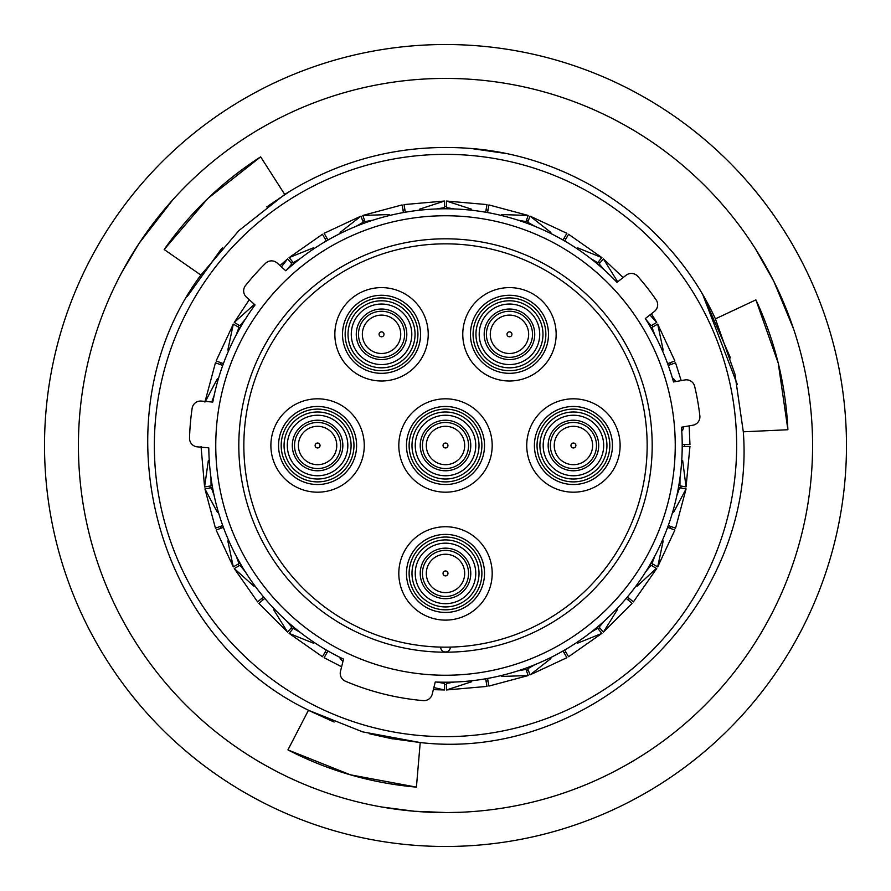 <?xml version="1.0" encoding="UTF-8"?>
<svg xmlns="http://www.w3.org/2000/svg" width="891" height="891" viewBox="0 0 891 891"><rect width="100%" height="100%" fill="white"/><g stroke="black" fill="none" stroke-linecap="round" stroke-linejoin="round"><path stroke-width="1.34" d="M340.485 671.313A8.52 8.52 0 0 0 345.43 681.225A256.085 256.085 0 0 0 423.192 700.616A8.52 8.52 0 0 0 432.213 694.178L435.254 681.994A236.716 236.716 0 0 0 681.504 427.212L692.875 425.207A8.52 8.52 0 0 0 699.858 415.83A256.085 256.085 0 0 0 694.668 386.382A8.52 8.52 0 0 0 684.889 379.956L673.529 381.961A236.716 236.716 0 0 0 645.296 318.555L654.395 311.449A8.52 8.52 0 0 0 656.155 299.888A256.085 256.085 0 0 0 637.744 276.333A8.52 8.52 0 0 0 626.106 275.241L617.006 282.347A236.716 236.716 0 0 0 285.788 270.786L277.212 263.057A8.52 8.52 0 0 0 265.518 263.335A256.085 256.085 0 0 0 245.515 285.543A8.52 8.52 0 0 0 246.473 297.204L255.049 304.934A236.716 236.716 0 0 0 212.804 402.075L201.299 401.073A8.52 8.52 0 0 0 192.133 408.323A256.085 256.085 0 0 0 189.527 438.105A8.52 8.52 0 0 0 197.301 446.848L208.795 447.85A236.716 236.716 0 0 0 343.525 659.117L340.485 671.313M238.81 445.5A206.69 206.69 0 0 1 445.5 238.81A206.69 206.69 0 0 1 652.19 445.5A206.69 206.69 0 0 1 445.5 652.19A206.69 206.69 0 0 1 238.81 445.5M675.244 445.5A229.744 229.744 0 0 1 445.5 675.244A229.744 229.744 0 0 1 215.756 445.5A229.744 229.744 0 0 1 445.5 215.756A229.744 229.744 0 0 1 675.244 445.5M684.633 444.531A239.133 239.133 0 0 1 684.633 445.5A239.133 239.133 0 0 1 684.633 446.469M681.17 486.074A239.133 239.133 0 0 1 680.835 487.978M670.544 526.381A239.133 239.133 0 0 1 669.876 528.196M653.081 564.226A239.133 239.133 0 0 1 652.112 565.908M629.313 598.474A239.133 239.133 0 0 1 628.066 599.955M599.955 628.066A239.133 239.133 0 0 1 598.474 629.313M565.908 652.112A239.133 239.133 0 0 1 564.226 653.081M528.196 669.876A239.133 239.133 0 0 1 526.381 670.544M487.978 680.835A239.133 239.133 0 0 1 486.074 681.17M446.469 684.633A239.133 239.133 0 0 1 444.531 684.633M326.774 653.081A239.133 239.133 0 0 1 325.092 652.112M292.526 629.313A239.133 239.133 0 0 1 291.045 628.066M262.934 599.955A239.133 239.133 0 0 1 261.687 598.474M238.888 565.908A239.133 239.133 0 0 1 237.919 564.226M221.124 528.196A239.133 239.133 0 0 1 220.456 526.381M210.165 487.978A239.133 239.133 0 0 1 209.831 486.074M736.645 445.5A291.145 291.145 0 0 1 445.5 736.645A291.145 291.145 0 0 1 154.355 445.5A291.145 291.145 0 0 1 445.5 154.355A291.145 291.145 0 0 1 736.645 445.5M220.456 364.619A239.133 239.133 0 0 1 221.124 362.804M237.919 326.774A239.133 239.133 0 0 1 238.888 325.092M291.045 262.934A239.133 239.133 0 0 1 292.526 261.687M325.092 238.888A239.133 239.133 0 0 1 326.774 237.919M362.804 221.124A239.133 239.133 0 0 1 364.619 220.456M403.022 210.165A239.133 239.133 0 0 1 404.926 209.831M444.531 206.367A239.133 239.133 0 0 1 446.469 206.367M486.074 209.831A239.133 239.133 0 0 1 487.978 210.165M526.381 220.456A239.133 239.133 0 0 1 528.196 221.124M564.226 237.919A239.133 239.133 0 0 1 565.908 238.888M598.474 261.687A239.133 239.133 0 0 1 599.955 262.934M652.112 325.092A239.133 239.133 0 0 1 653.081 326.774M669.876 362.804A239.133 239.133 0 0 1 670.544 364.619M487.644 678.942L488.836 685.714M627.843 597.237L633.39 601.893L656.723 568.569L651.031 565.284L645.808 571.632M680.022 477.632L679.944 485.851L686.048 486.931L682.695 460.77M678.452 487.555L679.61 487.767L676.87 495.519M654.885 555.906L652 563.602L657.692 566.888L663.171 540.971M650.018 564.694L651.031 565.284M604.499 620.86L599.153 627.119L598.719 626.596M596.914 627.453L597.672 628.355L590.588 632.532M534.934 664.664L527.773 668.718L527.539 668.083M525.545 668.261L525.957 669.375L517.871 670.878M454.577 682.038L446.469 683.397L446.469 682.205M444.531 682.205L444.531 683.397L436.423 682.038M300.412 632.532L293.328 628.355L293.763 627.843M292.604 626.206L291.847 627.119L286.501 620.86M245.192 571.632L239.969 565.284L240.548 564.95M240.013 563.012L239 563.602L236.115 555.906M214.13 495.519L211.39 487.767L212.058 487.644M212.214 485.651L211.056 485.851L210.978 477.632M217.382 378.72L205.609 401.039M223.396 363.628L216.112 360.978L233.308 324.112L227.829 350.029M253.98 304.733L234.277 322.431L249.257 299.721M292.281 264.404L291.847 263.881L286.501 270.14M291.847 263.881L287.626 258.858L281.433 266.866M313.677 247.72L289.107 257.61L293.328 262.645L300.412 258.468M356.066 226.336L363.227 222.282L360.978 216.112L340.128 232.44M389.278 214.553L362.804 215.444L402.097 204.919M405.349 212.214L404.002 204.585L444.531 201.043L419.349 209.251M471.651 209.251L446.469 201.043L486.998 204.585M517.871 220.122L525.957 221.625L528.196 215.455L501.722 214.553M550.872 232.44L530.022 216.112L566.888 233.308M564.694 240.982L568.569 234.277L601.893 257.61L577.323 247.72M617.385 281.333L603.385 258.858L599.153 263.881L604.499 270.14M650.452 326.05L651.031 325.716L645.808 319.368M651.432 313.766L656.723 322.431L649.907 314.946M663.171 350.029L657.692 324.112L674.888 360.978L667.604 363.628M675.734 381.571L673.618 378.72M682.695 430.23L683.72 426.822M689.589 444.531L682.205 444.531M668.261 365.455L675.2 362.927M566.709 233.631L563.012 240.013M487.555 212.548L488.903 204.919L528.196 215.455M486.931 204.952L485.651 212.214M402.164 205.286L403.445 212.548M327.988 240.013L324.291 233.631M322.62 234.6L326.05 240.548M222.26 365.277L215.444 362.804L204.919 402.097M222.739 525.545L215.455 528.196L204.919 488.903L217.382 512.28M216.457 529.889L223.396 527.372M263.547 596.914L257.889 601.659M259.136 603.14L264.794 598.396M326.306 650.018L322.62 656.4M324.291 657.369L327.988 650.987M485.651 678.786L486.998 686.415L446.469 689.957L471.651 681.749M563.012 650.987L566.709 657.369M568.38 656.4L564.694 650.018M626.206 598.396L631.864 603.14M667.604 527.372L674.888 530.022L657.692 566.888M675.2 528.073L668.261 525.545M682.205 446.469L689.589 446.469M689.957 446.469L686.048 486.931M673.618 512.28L686.081 488.903L675.545 528.196M637.02 586.267L656.4 568.38M599.153 627.119L603.374 632.142L617.385 609.667M577.323 643.28L601.893 633.39L568.569 656.723M566.888 657.692L530.022 674.888L550.872 658.56M501.722 676.447L528.196 675.556L488.903 686.081M446.469 682.718L446.469 689.589M433.85 687.585L444.531 689.957L433.338 689.656M340.128 658.56L342.935 661.512M322.431 656.723L289.107 633.39L313.677 643.28M273.615 609.667L287.615 632.142L258.858 603.374M257.61 601.893L234.277 568.569L253.98 586.267M227.829 540.971L233.308 566.888L216.112 530.022M208.305 460.77L204.585 486.998L201.043 446.469M211.757 401.986L214.13 395.481M236.115 335.094L239 327.398L233.631 324.291M240.982 326.306L239.969 325.716L245.192 319.368M239.879 325.66L234.6 322.62M294.086 263.547L293.328 262.645M365.455 222.739L365.043 221.625L373.129 220.122M436.423 208.962L444.531 207.603L444.531 201.411M446.469 208.795L446.469 207.603L454.577 208.962M527.372 223.396L527.773 222.282L534.934 226.336M590.588 258.468L597.672 262.645L601.659 257.889M598.396 264.794L599.153 263.881M650.987 327.988L652 327.398L654.885 335.094M652.089 327.342L657.369 324.291M233.631 566.709L239 563.602M234.6 568.38L239.969 565.284M287.86 631.864L291.847 627.119M289.341 633.111L293.328 628.355M211.056 485.851L204.952 486.931M205.286 488.836L211.39 487.767M444.531 689.589L444.531 683.397M528.073 675.2L525.957 669.375M529.889 674.543L527.773 668.718M601.659 633.111L597.672 628.355M685.714 488.836L679.61 487.767M656.4 322.62L651.031 325.716M529.889 216.457L527.773 222.282M446.469 201.411L446.469 207.603M362.927 215.8L365.043 221.625M187.7 295.79L222.316 247.854M173.043 199.495L139.252 243.12L122.011 272.011M703.367 295.89L730.475 357.959M793.669 329.191L773.9 281.489L755.601 249.079L773.889 281.467L793.669 329.191M460.558 812.269L446.97 812.581L414.371 811.255A367.081 367.081 0 0 0 811.255 476.629A367.081 367.081 0 0 0 476.629 79.744A367.081 367.081 0 0 0 79.744 414.371A367.081 367.081 0 0 0 414.371 811.255L381.682 806.99M411.497 845.036A400.983 400.983 0 0 0 845.036 479.503A400.983 400.983 0 0 0 479.503 45.964A400.983 400.983 0 0 0 45.964 411.497A400.983 400.983 0 0 0 411.497 845.036M200.876 275.074L238.922 230.569L284.73 194.438L260.651 156.849C222.427 181.43 190.273 212.325 164.178 249.502L200.876 275.074C97.197 414.627 151.637 635.149 308.486 710.216L287.938 749.91C328.345 770.715 371.179 783.122 416.42 787.132L420.218 742.548L389.679 738.349M392.463 738.862L369.297 733.716M334.125 722.033L309.611 710.851M743.306 431.801L787.9 429.74C785.717 384.355 775.047 341.053 755.902 299.866L715.406 318.867L734.93 374.064L743.306 431.801C756.626 605.156 592.938 762.596 420.218 742.548L362.648 731.879L308.464 710.261M187.288 296.491L221.079 249.257M266.765 206.901L291.357 190.329M715.406 318.867C671.825 223.864 575.007 156.371 470.782 148.452C403.712 143.34 341.699 158.676 284.73 194.45M470.782 148.452L504.584 153.297M703.021 295.311L737.291 384.389M416.42 787.132L350.352 774.802L287.938 749.91M164.178 249.502L207.881 198.448L260.651 156.849M755.902 299.866L778.266 363.25L787.9 429.74M462.774 334.303A46.688 46.688 0 0 0 509.463 380.992A46.688 46.688 0 0 0 556.151 334.303A46.688 46.688 0 0 0 509.463 287.615A46.688 46.688 0 0 0 462.774 334.303M542.975 334.303A33.513 33.513 0 0 0 509.463 300.79A33.513 33.513 0 0 0 475.95 334.303A33.513 33.513 0 0 0 509.463 367.816A33.513 33.513 0 0 0 542.975 334.303M334.849 334.303A46.688 46.688 0 0 0 381.537 380.992A46.688 46.688 0 0 0 428.226 334.303A46.688 46.688 0 0 0 381.537 287.615A46.688 46.688 0 0 0 334.849 334.303M415.05 334.303A33.513 33.513 0 0 0 381.537 300.79A33.513 33.513 0 0 0 348.025 334.303A33.513 33.513 0 0 0 381.537 367.816A33.513 33.513 0 0 0 415.05 334.303M526.737 445.5A46.688 46.688 0 0 0 573.425 492.188A46.688 46.688 0 0 0 620.114 445.5A46.688 46.688 0 0 0 573.425 398.812A46.688 46.688 0 0 0 526.737 445.5M606.938 445.5A33.513 33.513 0 0 0 573.425 411.987A33.513 33.513 0 0 0 539.913 445.5A33.513 33.513 0 0 0 573.425 479.013A33.513 33.513 0 0 0 606.938 445.5M398.812 573.425A46.688 46.688 0 0 0 445.5 620.114A46.688 46.688 0 0 0 492.188 573.425A46.688 46.688 0 0 0 445.5 526.737A46.688 46.688 0 0 0 398.812 573.425M479.013 573.425A33.513 33.513 0 0 0 445.5 539.913A33.513 33.513 0 0 0 411.987 573.425A33.513 33.513 0 0 0 445.5 606.938A33.513 33.513 0 0 0 479.013 573.425M270.886 445.5A46.688 46.688 0 0 0 317.575 492.188A46.688 46.688 0 0 0 364.263 445.5A46.688 46.688 0 0 0 317.575 398.812A46.688 46.688 0 0 0 270.886 445.5M351.087 445.5A33.513 33.513 0 0 0 317.575 411.987A33.513 33.513 0 0 0 284.062 445.5A33.513 33.513 0 0 0 317.575 479.013A33.513 33.513 0 0 0 351.087 445.5M398.812 445.5A46.688 46.688 0 0 0 445.5 492.188A46.688 46.688 0 0 0 492.188 445.5A46.688 46.688 0 0 0 445.5 398.812A46.688 46.688 0 0 0 398.812 445.5M479.013 445.5A33.513 33.513 0 0 0 445.5 411.987A33.513 33.513 0 0 0 411.987 445.5A33.513 33.513 0 0 0 445.5 479.013A33.513 33.513 0 0 0 479.013 445.5M441.212 647.111L440.655 647.089A4.845 4.845 0 0 0 445.5 651.989A4.845 4.845 0 0 0 450.345 647.089L449.487 647.111M440.655 647.089L441.936 647.122M243.844 445.5A201.656 201.656 0 0 0 445.5 647.156A201.656 201.656 0 0 0 647.156 445.5A201.656 201.656 0 0 0 445.5 243.844A201.656 201.656 0 0 0 243.844 445.5M426.31 445.5A19.19 19.19 0 0 1 445.5 426.31A19.19 19.19 0 0 1 464.69 445.5A19.19 19.19 0 0 1 445.5 464.69A19.19 19.19 0 0 1 426.31 445.5A19.19 19.19 0 0 0 445.5 464.69A19.19 19.19 0 0 0 464.69 445.5M298.385 445.5A19.19 19.19 0 0 1 317.575 426.31A19.19 19.19 0 0 1 336.765 445.5A19.19 19.19 0 0 1 317.575 464.69A19.19 19.19 0 0 1 298.385 445.5A19.19 19.19 0 0 0 317.575 464.69A19.19 19.19 0 0 0 336.765 445.5M426.31 573.425A19.19 19.19 0 0 1 445.5 554.235A19.19 19.19 0 0 1 464.69 573.425A19.19 19.19 0 0 1 445.5 592.615A19.19 19.19 0 0 1 426.31 573.425A19.19 19.19 0 0 0 445.5 592.615A19.19 19.19 0 0 0 464.69 573.425M554.235 445.5A19.19 19.19 0 0 1 573.425 426.31A19.19 19.19 0 0 1 592.615 445.5A19.19 19.19 0 0 1 573.425 464.69A19.19 19.19 0 0 1 554.235 445.5A19.19 19.19 0 0 0 573.425 464.69A19.19 19.19 0 0 0 592.615 445.5M362.347 334.303A19.19 19.19 0 0 1 381.537 315.113A19.19 19.19 0 0 1 400.727 334.303A19.19 19.19 0 0 1 381.537 353.493A19.19 19.19 0 0 1 362.347 334.303A19.19 19.19 0 0 0 381.537 353.493A19.19 19.19 0 0 0 400.727 334.303M490.273 334.303A19.19 19.19 0 0 1 509.463 315.113A19.19 19.19 0 0 1 528.653 334.303A19.19 19.19 0 0 1 509.463 353.493A19.19 19.19 0 0 1 490.273 334.303A19.19 19.19 0 0 0 509.463 353.493A19.19 19.19 0 0 0 528.653 334.303M473.076 334.303A36.386 36.386 0 0 0 509.463 370.689A36.386 36.386 0 0 0 545.849 334.303A36.386 36.386 0 0 0 509.463 297.917A36.386 36.386 0 0 0 473.076 334.303M548.488 334.303A39.026 39.026 0 0 1 509.463 373.329A39.026 39.026 0 0 1 470.437 334.303A39.026 39.026 0 0 1 509.463 295.277A39.026 39.026 0 0 1 548.488 334.303M345.151 334.303A36.386 36.386 0 0 0 381.537 370.689A36.386 36.386 0 0 0 417.924 334.303A36.386 36.386 0 0 0 381.537 297.917A36.386 36.386 0 0 0 345.151 334.303M420.563 334.303A39.026 39.026 0 0 1 381.537 373.329A39.026 39.026 0 0 1 342.512 334.303A39.026 39.026 0 0 1 381.537 295.277A39.026 39.026 0 0 1 420.563 334.303M537.039 445.5A36.386 36.386 0 0 0 573.425 481.886A36.386 36.386 0 0 0 609.812 445.5A36.386 36.386 0 0 0 573.425 409.114A36.386 36.386 0 0 0 537.039 445.5M612.451 445.5A39.026 39.026 0 0 1 573.425 484.526A39.026 39.026 0 0 1 534.4 445.5A39.026 39.026 0 0 1 573.425 406.474A39.026 39.026 0 0 1 612.451 445.5M409.114 573.425A36.386 36.386 0 0 0 445.5 609.812A36.386 36.386 0 0 0 481.886 573.425A36.386 36.386 0 0 0 445.5 537.039A36.386 36.386 0 0 0 409.114 573.425M484.526 573.425A39.026 39.026 0 0 1 445.5 612.451A39.026 39.026 0 0 1 406.474 573.425A39.026 39.026 0 0 1 445.5 534.4A39.026 39.026 0 0 1 484.526 573.425M281.188 445.5A36.386 36.386 0 0 0 317.575 481.886A36.386 36.386 0 0 0 353.961 445.5A36.386 36.386 0 0 0 317.575 409.114A36.386 36.386 0 0 0 281.188 445.5M356.6 445.5A39.026 39.026 0 0 1 317.575 484.526A39.026 39.026 0 0 1 278.549 445.5A39.026 39.026 0 0 1 317.575 406.474A39.026 39.026 0 0 1 356.6 445.5M534.734 334.303A25.271 25.271 0 0 0 509.463 309.032A25.271 25.271 0 0 0 484.192 334.303A25.271 25.271 0 0 0 509.463 359.574A25.271 25.271 0 0 0 534.734 334.303M479.202 334.303A30.261 30.261 0 0 1 509.463 304.043A30.261 30.261 0 0 1 539.723 334.303A30.261 30.261 0 0 1 509.463 364.564A30.261 30.261 0 0 1 479.202 334.303M532.517 334.303A23.055 23.055 0 0 1 509.463 357.358A23.055 23.055 0 0 1 486.408 334.303A23.055 23.055 0 0 1 509.463 311.249A23.055 23.055 0 0 1 532.517 334.303M406.808 334.303A25.271 25.271 0 0 0 381.537 309.032A25.271 25.271 0 0 0 356.266 334.303A25.271 25.271 0 0 0 381.537 359.574A25.271 25.271 0 0 0 406.808 334.303M351.277 334.303A30.261 30.261 0 0 1 381.537 304.043A30.261 30.261 0 0 1 411.798 334.303A30.261 30.261 0 0 1 381.537 364.564A30.261 30.261 0 0 1 351.277 334.303M404.592 334.303A23.055 23.055 0 0 1 381.537 357.358A23.055 23.055 0 0 1 358.483 334.303A23.055 23.055 0 0 1 381.537 311.249A23.055 23.055 0 0 1 404.592 334.303M598.696 445.5A25.271 25.271 0 0 0 573.425 420.229A25.271 25.271 0 0 0 548.154 445.5A25.271 25.271 0 0 0 573.425 470.771A25.271 25.271 0 0 0 598.696 445.5M543.176 445.5A30.261 30.261 0 0 1 573.425 415.239A30.261 30.261 0 0 1 603.686 445.5A30.261 30.261 0 0 1 573.425 475.761A30.261 30.261 0 0 1 543.176 445.5M596.48 445.5A23.055 23.055 0 0 1 573.425 468.555A23.055 23.055 0 0 1 550.371 445.5A23.055 23.055 0 0 1 573.425 422.445A23.055 23.055 0 0 1 596.48 445.5M470.771 573.425A25.271 25.271 0 0 0 445.5 548.154A25.271 25.271 0 0 0 420.229 573.425A25.271 25.271 0 0 0 445.5 598.696A25.271 25.271 0 0 0 470.771 573.425M415.239 573.425A30.261 30.261 0 0 1 445.5 543.176A30.261 30.261 0 0 1 475.761 573.425A30.261 30.261 0 0 1 445.5 603.686A30.261 30.261 0 0 1 415.239 573.425M468.555 573.425A23.055 23.055 0 0 1 445.5 596.48A23.055 23.055 0 0 1 422.445 573.425A23.055 23.055 0 0 1 445.5 550.371A23.055 23.055 0 0 1 468.555 573.425M342.846 445.5A25.271 25.271 0 0 0 317.575 420.229A25.271 25.271 0 0 0 292.304 445.5A25.271 25.271 0 0 0 317.575 470.771A25.271 25.271 0 0 0 342.846 445.5M287.314 445.5A30.261 30.261 0 0 1 317.575 415.239A30.261 30.261 0 0 1 347.824 445.5A30.261 30.261 0 0 1 317.575 475.761A30.261 30.261 0 0 1 287.314 445.5M340.629 445.5A23.055 23.055 0 0 1 317.575 468.555A23.055 23.055 0 0 1 294.52 445.5A23.055 23.055 0 0 1 317.575 422.445A23.055 23.055 0 0 1 340.629 445.5M409.114 445.5A36.386 36.386 0 0 0 445.5 481.886A36.386 36.386 0 0 0 481.886 445.5A36.386 36.386 0 0 0 445.5 409.114A36.386 36.386 0 0 0 409.114 445.5M484.526 445.5A39.026 39.026 0 0 1 445.5 484.526A39.026 39.026 0 0 1 406.474 445.5A39.026 39.026 0 0 1 445.5 406.474A39.026 39.026 0 0 1 484.526 445.5M470.771 445.5A25.271 25.271 0 0 0 445.5 420.229A25.271 25.271 0 0 0 420.229 445.5A25.271 25.271 0 0 0 445.5 470.771A25.271 25.271 0 0 0 470.771 445.5M415.239 445.5A30.261 30.261 0 0 1 445.5 415.239A30.261 30.261 0 0 1 475.761 445.5A30.261 30.261 0 0 1 445.5 475.761A30.261 30.261 0 0 1 415.239 445.5M468.555 445.5A23.055 23.055 0 0 1 445.5 468.555A23.055 23.055 0 0 1 422.445 445.5A23.055 23.055 0 0 1 445.5 422.445A23.055 23.055 0 0 1 468.555 445.5M447.961 445.5A2.461 2.461 0 0 0 445.5 443.039A2.461 2.461 0 0 0 443.039 445.5A2.461 2.461 0 0 0 445.5 447.961A2.461 2.461 0 0 0 447.961 445.5M320.036 445.5A2.461 2.461 0 0 0 317.575 443.039A2.461 2.461 0 0 0 315.113 445.5A2.461 2.461 0 0 0 317.575 447.961A2.461 2.461 0 0 0 320.036 445.5M447.961 573.425A2.461 2.461 0 0 0 445.5 570.964A2.461 2.461 0 0 0 443.039 573.425A2.461 2.461 0 0 0 445.5 575.887A2.461 2.461 0 0 0 447.961 573.425M575.887 445.5A2.461 2.461 0 0 0 573.425 443.039A2.461 2.461 0 0 0 570.964 445.5A2.461 2.461 0 0 0 573.425 447.961A2.461 2.461 0 0 0 575.887 445.5M383.999 334.303A2.461 2.461 0 0 0 381.537 331.842A2.461 2.461 0 0 0 379.076 334.303A2.461 2.461 0 0 0 381.537 336.765A2.461 2.461 0 0 0 383.999 334.303M511.924 334.303A2.461 2.461 0 0 0 509.463 331.842A2.461 2.461 0 0 0 507.001 334.303A2.461 2.461 0 0 0 509.463 336.765A2.461 2.461 0 0 0 511.924 334.303M287.626 258.858L280.008 265.574M289.107 257.61L322.431 234.277M360.978 216.112L324.112 233.308M603.374 258.858L623.143 277.558M681.192 380.613L675.545 362.804M689.166 425.865L689.957 444.531M324.112 657.692L341.609 666.791M632.142 603.374L603.374 632.142"/></g></svg>
